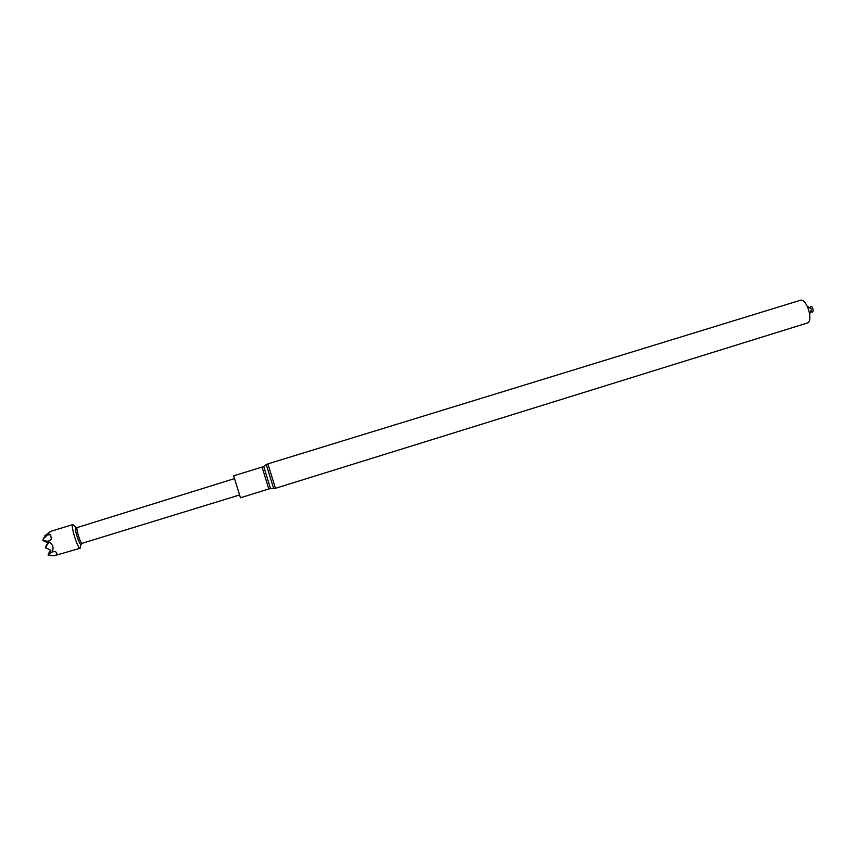 <?xml version="1.0" encoding="UTF-8"?>
<svg xmlns="http://www.w3.org/2000/svg" width="856" height="856" viewBox="0 0 856 856"><rect width="100%" height="100%" fill="white"/><g stroke="black" fill="none" stroke-linecap="round" stroke-linejoin="round"><path stroke-width="1.28" d="M233.667 475.829L262.043 467.076L268.805 488.969L240.472 497.775L233.667 475.829M267.896 463.877L275.45 488.305L807.187 323.065C813.724 321.717 807.08 298.744 800.563 300.221L267.896 463.877L266.28 464.648L273.685 488.583L270.571 488.669L263.669 466.349L266.28 464.648M811.114 311.327C814.003 314.987 813.532 306.234 810.835 306.32L810.011 307.786M239.402 495.025L82.101 543.314C80.571 544.074 75.531 527.778 77.233 527.542L234.341 478.665M81.267 544.181L80.978 544.437C79.255 544.951 73.958 527.799 75.67 527.243L76.056 527.296M74.633 526.28L72.621 524.803C70.877 527.093 77.896 549.028 80.122 548.247L80.667 545.818M45.154 536.241L44.662 535.931L50.279 531.672L47.305 535.043L50.547 534.561L51.435 539.419L48.064 541.313C52.826 544.063 54.163 547.615 52.088 551.949L55.544 551.499L57.459 554.474L54.153 555.779L80.207 548.236M54.153 555.779L48.182 555.341L52.088 551.949M48.064 541.313L42.918 540.51L48.396 543.068L45.379 547.53L50.953 550.408L48.097 555.095M42.918 540.51L43.196 539.034L47.305 535.043M57.459 554.474L55.544 551.499M44.972 535.717L48 533.309L43.763 537.921L47.048 535.096L43.035 539.237M48.343 542.929L46.556 544.801L48.311 542.843M46.245 545.518L48.407 543.121M47.529 543.26L47.337 543.87M50.889 550.226L49.006 552.27M51.435 539.419L50.547 534.561M48.15 554.003L48.364 554.602M45.486 546.791L46.042 548.247M46.556 544.801L46.599 545.4M263.659 466.338L262.043 467.076M270.571 488.669L268.805 488.969M275.45 488.305L273.685 488.583M809.733 314.27C811.83 307.101 812.975 310.835 807.219 306.127M77.233 527.542L75.713 527.221M82.101 543.314L81.031 544.427M75.67 527.243L72.814 524.589M80.978 544.437L80.122 548.247M50.172 531.533L72.888 524.546"/></g></svg>
